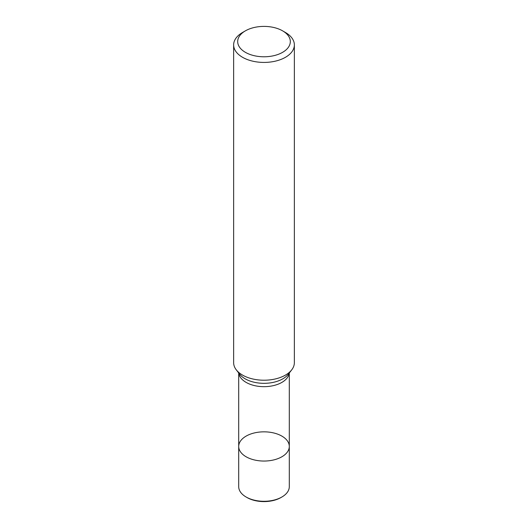 <?xml version="1.0" encoding="UTF-8"?>
<svg xmlns="http://www.w3.org/2000/svg" width="528" height="528" viewBox="0 0 528 528"><rect width="100%" height="100%" fill="white"/><g stroke="black" fill="none" stroke-linecap="round" stroke-linejoin="round"><path stroke-width="0.79" d="M238.702 446.444L238.702 486.677A25.298 14.606 0 0 0 246.114 497.006A25.298 14.606 0 0 0 281.886 497.006A25.298 14.606 0 0 0 289.298 486.677L289.298 446.444A25.298 14.606 180 0 1 273.682 459.934A25.298 14.606 180 0 1 246.114 456.773A25.298 14.606 180 0 1 238.702 446.444A25.298 14.606 0 0 0 246.114 456.773A25.298 14.606 0 0 0 273.682 459.934A25.298 14.606 0 0 0 289.298 446.444A25.298 14.606 0 0 0 264 431.838A25.298 14.606 0 0 0 238.702 446.444L238.702 372.966M233.64 44.893L233.64 362.696A30.36 17.53 0 0 0 236.287 369.851A30.36 17.53 0 0 0 242.537 375.085A30.36 17.53 0 0 0 291.713 369.851A30.36 17.53 0 0 0 294.36 362.696L294.36 44.893A30.36 17.53 180 0 1 275.616 61.09A30.36 17.53 180 0 1 242.537 57.288A30.36 17.53 180 0 1 233.64 44.893A30.36 17.53 180 0 1 242.537 32.498L245.395 30.848A26.308 15.187 0 0 0 245.395 52.331A26.308 15.187 0 0 0 282.605 52.331A26.308 15.187 0 0 0 282.605 30.848A26.308 15.187 0 0 0 245.395 30.848M285.463 32.498L282.605 30.848L285.463 32.498A30.36 17.53 180 0 1 294.36 44.893M247.045 497.548L246.114 497.006L247.045 497.548A23.984 13.847 0 0 0 280.955 497.548L281.886 497.006M289.238 373.039A25.298 14.606 180 0 1 272.897 385.737A25.298 14.606 180 0 1 246.114 382.391A25.298 14.606 180 0 1 238.762 373.039M236.287 369.851L239.666 374.213A26.651 15.391 0 0 0 245.15 378.814A26.651 15.391 0 0 0 288.334 374.213L291.713 369.851M289.298 446.444L289.298 372.966"/></g></svg>
